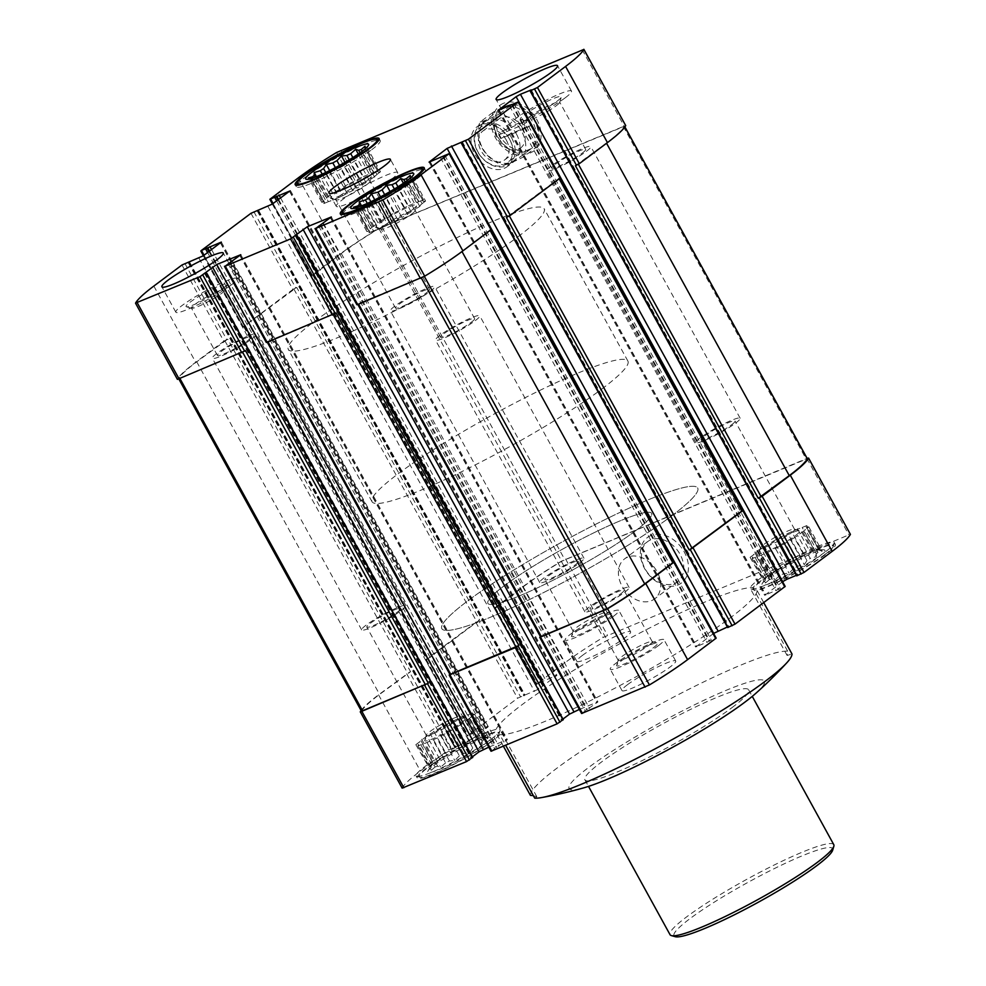 <?xml version="1.0" encoding="UTF-8"?>
<svg xmlns="http://www.w3.org/2000/svg" width="986" height="986" viewBox="0 0 986 986"><rect width="100%" height="100%" fill="white"/><g stroke="black" fill="none" stroke-linecap="round" stroke-linejoin="round"><path stroke-width="0.74" stroke-dasharray="4.93 3.7" d="M362.811 153.003L375.395 175.89A30.948 3.821 -28.8 0 0 376.96 174.436L364.376 151.536A30.948 3.821 -28.8 0 1 362.811 153.003L361.307 152.929L356.722 157.55L369.319 180.45A30.948 3.821 -28.8 0 1 366.04 182.62L353.444 159.72A30.948 3.821 -28.8 0 0 356.722 157.55M352.68 190.52L340.096 167.632A30.948 3.821 -28.8 0 0 344.2 165.328L356.784 188.227A30.948 3.821 -28.8 0 1 352.68 190.52L342.734 195.684L330.15 172.784A30.948 3.821 -28.8 0 1 326.317 174.596L319.809 176.186L318.33 177.924L330.926 200.824A30.948 3.821 -28.8 0 1 328.387 201.662L315.803 178.762A30.948 3.821 -28.8 0 0 318.33 177.924M342.734 195.684A30.948 3.821 -28.8 0 1 338.901 197.496L326.317 174.596M323.987 201.933A30.948 3.821 -28.8 0 1 323.963 201.896L311.379 179.008A30.948 3.821 -28.8 0 0 311.403 179.033A30.948 3.821 -28.8 0 0 311.933 179.366L324.517 202.266A30.948 3.821 -28.8 0 1 323.987 201.933L311.403 179.033L310.417 178.725M323.963 201.896L321.732 202.253L325.244 199.616A30.948 3.821 -28.8 0 1 326.822 198.161L315.237 177.086M325.244 199.616L313.252 177.813M326.822 198.161L327.549 196.843L332.898 193.601A30.948 3.821 -28.8 0 1 336.177 191.432L325.762 172.488M332.898 193.601L322.2 174.14M336.177 191.432L345.433 185.824A30.948 3.821 -28.8 0 1 349.537 183.519L339.554 165.377M345.433 185.824L335.413 167.62M349.537 183.519L359.483 178.367A30.948 3.821 -28.8 0 1 363.316 176.556L352.865 157.55M359.483 178.367L349.254 159.781M363.316 176.556L371.291 173.228A30.948 3.821 -28.8 0 1 373.817 172.39L362.182 151.228M371.291 173.228L360.038 152.781M378.23 172.119A30.948 3.821 -28.8 0 1 378.242 172.156L365.658 149.256A30.948 3.821 -28.8 0 0 365.633 149.219A30.948 3.821 -28.8 0 0 365.116 148.898L377.687 171.786A30.948 3.821 -28.8 0 1 378.23 172.119L365.633 149.219M365.658 149.256L368.333 145.583M378.242 172.156L380.473 171.798L367.125 147.518L364.376 151.536M328.387 201.662L323.79 203.572L310.43 179.292L315.803 178.762M340.096 167.632L333.983 169.481L330.15 172.784M353.444 159.72L349.18 160.964L344.2 165.328M407.921 182.237L420.504 205.137A30.948 3.821 -28.8 0 0 422.082 203.671L409.498 180.771A30.948 3.821 -28.8 0 1 407.921 182.237L406.417 182.163L401.844 186.785L414.428 209.685A30.948 3.821 -28.8 0 1 411.15 211.854L398.566 188.967A30.948 3.821 -28.8 0 0 401.844 186.785M397.789 219.767L385.206 196.867A30.948 3.821 -28.8 0 0 389.31 194.562L401.894 217.462A30.948 3.821 -28.8 0 1 397.789 219.767L387.843 224.919L375.259 202.019A30.948 3.821 -28.8 0 1 371.426 203.843L364.919 205.421L363.452 207.159L376.036 230.058A30.948 3.821 -28.8 0 1 373.509 230.897L360.913 207.997A30.948 3.821 -28.8 0 0 363.452 207.159M387.843 224.919A30.948 3.821 -28.8 0 1 384.01 226.731L371.426 203.843M356.513 208.28L369.097 231.18L356.501 208.243A30.948 3.821 -28.8 0 0 356.513 208.28A30.948 3.821 -28.8 0 0 357.055 208.601L369.639 231.5A30.948 3.821 -28.8 0 1 369.097 231.18A30.948 3.821 -28.8 0 0 369.097 231.18L366.854 231.488L370.366 228.863L358.374 207.048M370.366 228.863A30.948 3.821 -28.8 0 1 371.932 227.396L360.346 206.32M371.932 227.396L378.008 222.848A30.948 3.821 -28.8 0 1 381.286 220.667L370.872 201.723M378.008 222.848L367.31 203.387M381.286 220.667L390.542 215.071A30.948 3.821 -28.8 0 1 394.646 212.766L384.676 194.624M390.542 215.071L380.534 196.855M394.646 212.766L404.593 207.615A30.948 3.821 -28.8 0 1 408.426 205.791L397.974 186.785M404.593 207.615L394.375 189.016M408.426 205.791L416.4 202.475A30.948 3.821 -28.8 0 1 418.939 201.637L407.292 180.463M416.4 202.475L405.16 182.016M423.339 201.354A30.948 3.821 -28.8 0 1 423.364 201.391L410.768 178.491A30.948 3.821 -28.8 0 0 410.755 178.454A30.948 3.821 -28.8 0 0 410.238 178.133L422.809 201.033A30.948 3.821 -28.8 0 1 423.339 201.354L410.755 178.454M410.768 178.491L413.454 174.818M423.364 201.391L425.595 201.045L412.247 176.753L409.498 180.771M356.501 208.243L355.539 207.96M373.509 230.897L368.9 232.819L355.552 208.527L360.913 207.997M385.206 196.867L379.105 198.716L375.259 202.019M398.566 188.967L394.289 190.199L389.31 194.562M483.67 739.759A30.948 3.821 151.2 0 1 482.092 741.225L469.509 718.326A30.948 3.821 -28.8 0 0 471.074 716.871L483.67 739.759L487.934 738.526L484.939 737.479L472.356 714.591A30.948 3.821 -28.8 0 0 472.331 714.554A30.948 3.821 -28.8 0 0 471.801 714.221L484.385 737.121A30.948 3.821 151.2 0 1 484.927 737.454A30.948 3.821 151.2 0 1 484.939 737.479L472.331 714.554M460.142 725.055A30.948 3.821 -28.8 0 0 463.42 722.886L476.016 745.773A30.948 3.821 151.2 0 1 472.738 747.955L460.142 725.055L450.898 730.663A30.948 3.821 -28.8 0 1 446.794 732.955L436.847 738.12A30.948 3.821 -28.8 0 1 433.014 739.931L425.04 743.259A30.948 3.821 -28.8 0 1 422.501 744.097L417.891 746.008L418.631 744.701A30.948 3.821 -28.8 0 1 418.101 744.368A30.948 3.821 -28.8 0 1 418.076 744.331L415.845 744.689L419.358 742.051A30.948 3.821 -28.8 0 1 420.923 740.597L427.012 736.037A30.948 3.821 -28.8 0 1 430.29 733.867L439.534 728.26A30.948 3.821 -28.8 0 1 443.638 725.955L453.585 720.803A30.948 3.821 -28.8 0 1 457.418 718.991L465.404 715.663A30.948 3.821 -28.8 0 1 467.931 714.825L472.54 712.915L471.801 714.221M472.738 747.955L469.989 751.973L463.482 753.563A30.948 3.821 151.2 0 1 459.377 755.855L446.794 732.955M463.482 753.563L450.898 730.663M459.377 755.855L454.792 760.477L449.431 761.019A30.948 3.821 151.2 0 1 445.598 762.831L433.014 739.931M449.431 761.019L436.847 738.12M445.598 762.831L440.619 767.194L437.624 766.147A30.948 3.821 151.2 0 1 435.085 766.985L422.501 744.097M437.624 766.147L425.04 743.259M435.085 766.985L431.252 770.3L431.227 767.589A30.948 3.821 151.2 0 1 430.685 767.268A30.948 3.821 151.2 0 1 430.672 767.231L418.076 744.331M431.227 767.589L418.631 744.701M430.672 767.231L431.942 764.951A30.948 3.821 151.2 0 1 433.52 763.484L420.923 740.597M431.942 764.951L419.358 742.051M433.52 763.484L435.011 763.558L439.596 758.937A30.948 3.821 151.2 0 1 442.874 756.767L430.29 733.867M439.596 758.937L427.012 736.037M442.874 756.767L447.151 755.522L452.13 751.159A30.948 3.821 151.2 0 1 456.235 748.855L443.638 725.955M452.13 751.159L439.534 728.26M456.235 748.855L462.335 747.006L466.181 743.703A30.948 3.821 151.2 0 1 470.014 741.891L476.521 740.301L477.988 738.563A30.948 3.821 151.2 0 1 480.515 737.725L467.931 714.825M477.988 738.563L465.404 715.663M817.899 552.419A30.948 3.821 151.2 0 1 816.334 553.885L803.75 530.986A30.948 3.821 -28.8 0 0 805.315 529.531L817.899 552.419L822.176 551.186L819.181 550.139L806.597 527.251A30.948 3.821 -28.8 0 0 806.573 527.214A30.948 3.821 -28.8 0 0 806.043 526.881L818.626 549.781A30.948 3.821 151.2 0 1 819.169 550.114A30.948 3.821 151.2 0 1 819.181 550.139L806.573 527.214M794.383 537.715A30.948 3.821 -28.8 0 0 797.662 535.546L810.258 558.433A30.948 3.821 151.2 0 1 806.979 560.615L794.383 537.715L785.139 543.323A30.948 3.821 -28.8 0 1 781.035 545.615L771.089 550.78A30.948 3.821 -28.8 0 1 767.256 552.591L759.269 555.919A30.948 3.821 -28.8 0 1 756.743 556.757L752.133 558.668L752.873 557.361A30.948 3.821 -28.8 0 1 752.343 557.028A30.948 3.821 -28.8 0 1 752.318 556.991L750.087 557.349L753.6 554.711A30.948 3.821 -28.8 0 1 755.165 553.257L761.254 548.697A30.948 3.821 -28.8 0 1 764.532 546.527L773.776 540.92A30.948 3.821 -28.8 0 1 777.88 538.615L787.826 533.463A30.948 3.821 -28.8 0 1 791.659 531.651L799.634 528.323A30.948 3.821 -28.8 0 1 802.173 527.485L806.782 525.575L806.043 526.881M806.979 560.615L804.231 564.633L797.723 566.223A30.948 3.821 151.2 0 1 793.619 568.515L781.035 545.615M797.723 566.223L785.139 543.323M793.619 568.515L789.034 573.137L783.673 573.679A30.948 3.821 151.2 0 1 779.84 575.491L767.256 552.591M783.673 573.679L771.089 550.78M779.84 575.491L774.86 579.854L771.865 578.807A30.948 3.821 151.2 0 1 769.327 579.645L756.743 556.757M771.865 578.807L759.269 555.919M769.327 579.645L765.493 582.96L765.456 580.249A30.948 3.821 151.2 0 1 764.926 579.928A30.948 3.821 151.2 0 1 764.902 579.891L752.318 556.991M765.456 580.249L752.873 557.361M764.902 579.891L766.184 577.611A30.948 3.821 151.2 0 1 767.761 576.144L755.165 553.257M766.184 577.611L753.6 554.711M767.761 576.144L769.253 576.218L773.837 571.597A30.948 3.821 151.2 0 1 777.116 569.427L764.532 546.527M773.837 571.597L761.254 548.697M777.116 569.427L781.393 568.183L786.372 563.819A30.948 3.821 151.2 0 1 790.476 561.515L777.88 538.615M786.372 563.819L773.776 540.92M790.476 561.515L796.577 559.666L800.422 556.363A30.948 3.821 151.2 0 1 804.256 554.551L810.751 552.961L812.23 551.223A30.948 3.821 151.2 0 1 814.756 550.385L802.173 527.485M812.23 551.223L799.634 528.323M627.441 684.728A30.652 3.784 151.2 0 1 656.59 667.497A30.652 3.784 151.2 0 1 675.718 661.027A30.652 3.784 151.2 0 1 670.27 666.869A30.652 3.784 151.2 0 1 641.11 684.099A30.652 3.784 151.2 0 1 621.993 690.57A30.652 3.784 151.2 0 1 627.441 684.728M278.582 199.406L543.372 681.067L536.433 684.235L564.99 662.715A105.687 13.064 151.2 0 1 603.161 637.424L850.45 534.227M796.676 575.849L797.81 574.826L796.38 575.319M782.588 581.728L764.668 595.347L785.176 586.423M727.656 627.54L728.802 626.517L727.36 627.01M713.568 633.419L695.648 647.038L716.156 638.127M581.604 713.507L597.923 701.884L579.349 709.415M562.957 719.065L561.478 720.273L563.006 719.743M491.04 751.246L507.371 739.623L488.797 747.154M472.405 756.804L470.926 758.012L472.442 757.482M402.14 788.134L402.165 787.987A105.687 13.064 151.2 0 1 420.418 771.003L448.556 749.927L469.891 740.72L487.922 727.015L467.832 735.482L517.576 698.224L538.898 689.029L556.93 675.311L543.372 681.067M582.319 655.48A30.652 3.784 151.2 0 1 611.48 638.25A30.652 3.784 151.2 0 1 630.596 631.792A30.652 3.784 151.2 0 1 625.149 637.634A30.652 3.784 151.2 0 1 595.988 654.864A30.652 3.784 151.2 0 1 576.872 661.323A30.652 3.784 151.2 0 1 582.319 655.48M499.828 734.669A47.883 5.916 151.2 0 1 492.618 740.905A47.883 5.916 151.2 0 1 447.077 767.823A47.883 5.916 151.2 0 1 417.214 777.917A47.883 5.916 151.2 0 1 446.843 755.054A47.883 5.916 151.2 0 1 495.514 731.871A148.898 18.401 -28.8 0 1 608.806 649.836A148.898 18.401 -28.8 0 1 752.762 587.693A47.883 5.916 151.2 0 1 797.428 558.643A47.883 5.916 151.2 0 1 835.376 544.445A47.883 5.916 151.2 0 1 826.86 553.565A47.883 5.916 151.2 0 1 757.075 590.491A148.898 18.401 -28.8 0 1 643.784 672.514A148.898 18.401 -28.8 0 1 499.828 734.669L505.67 745.293M755.917 693.244A111.43 13.767 -28.8 0 0 761.402 679.81A111.43 13.767 -28.8 0 0 627.823 741.41A111.43 13.767 -28.8 0 0 583.909 787.802M530.406 795.345A148.898 18.401 -28.8 0 1 643.698 713.309A148.898 18.401 -28.8 0 1 787.654 651.167L787.136 655.48L791.968 653.952M534.72 798.142L536.815 796.688L533.34 795.64M763.743 602.619L757.075 590.491M470.014 741.891L457.418 718.991M466.181 743.703L453.585 720.803M787.654 651.167L752.762 587.693M503.415 746.229L495.514 731.871M804.256 554.551L791.659 531.651M800.422 556.363L787.826 533.463M250.986 213.296L292.854 289.465L242.704 327.179L296.749 287.431L479.603 620.021L478.58 620.44L520.448 696.609M181.966 265L223.847 341.168L195.709 362.244A105.687 13.064 151.2 0 0 177.443 379.228L177.418 379.376M575.417 165.71L606.427 143.032A104.528 12.917 151.2 0 0 624.471 126.257L378.895 228.604A104.528 12.917 151.2 0 0 341.292 253.525L313.536 274.86L312.131 275.032L340.269 253.957A105.687 13.064 151.2 0 1 378.439 228.666L625.74 125.468M292.854 289.465L296.749 287.431M223.847 341.168L227.741 339.135L410.583 671.725L409.56 672.144L451.428 748.312M245.489 350.634L178.688 378.587A104.528 12.917 151.2 0 1 196.732 361.813L227.741 339.135M266.331 342.487L267.514 341.452L449.899 674.399M336.053 312.895L267.514 341.452M356.883 304.748L358.078 303.713L540.451 636.66M448.766 153.397L490.634 229.565L461.867 251.319A104.528 12.917 151.2 0 1 424.263 276.24L358.078 303.713M490.634 229.565L491.435 229.368M517.773 101.706L559.654 177.862L506.397 217.413M559.654 177.862L560.455 177.677M313.536 274.86L496.389 607.45L494.565 608.066L536.852 683.791M496.389 607.45L524.133 586.115A104.528 12.917 151.2 0 1 561.737 561.194L807.238 458.7M494.972 607.622L523.11 586.547A105.687 13.064 151.2 0 1 561.28 561.256L807.127 458.367M244.528 326.551L427.369 659.141L425.545 659.77L478.58 620.44M427.369 659.141L479.603 620.021M361.098 710.536A105.687 13.064 151.2 0 1 378.55 694.834L409.56 672.144M178.688 378.587L361.529 711.177A104.528 12.917 151.2 0 1 379.573 694.403L410.583 671.725M489.611 229.984L672.464 562.587L673.204 562.279M672.464 562.587L673.265 562.39M558.631 178.293L741.472 510.884L742.212 510.575M741.472 510.884L742.273 510.686M503.464 103.32A28.409 21.211 -126.8 0 0 506.644 147.543A28.409 21.211 -126.8 0 0 541.018 133.209A28.409 21.211 -126.8 0 0 503.464 103.32M650.846 535.571A28.409 21.211 -126.8 0 0 654.038 579.793A28.409 21.211 -126.8 0 0 688.401 565.459A28.409 21.211 -126.8 0 0 650.846 535.571M391.442 179.255A35.04 4.326 -28.8 0 0 397.666 172.575A35.04 4.326 -28.8 0 0 364.882 185.664A35.04 4.326 -28.8 0 0 336.263 206.333A35.04 4.326 -28.8 0 0 358.115 198.95A35.04 4.326 -28.8 0 0 391.442 179.255M732.031 707.603A93.423 11.549 -28.8 0 0 748.645 689.793A93.423 11.549 -28.8 0 0 661.212 724.685A93.423 11.549 -28.8 0 0 584.895 779.815A93.423 11.549 -28.8 0 0 643.168 760.12A93.423 11.549 -28.8 0 0 732.031 707.603M795.776 535.324A23.356 2.884 -28.8 0 0 799.597 530.641A23.356 2.884 -28.8 0 0 778.065 539.588A23.356 2.884 -28.8 0 0 758.973 552.973A23.356 2.884 -28.8 0 0 772.346 549.042A23.356 2.884 -28.8 0 0 795.776 535.324M806.597 527.251L808.828 526.894L805.315 529.531M803.75 530.986L797.662 535.546M791.129 533.032A19.412 2.403 -28.8 0 0 794.58 529.334A19.412 2.403 -28.8 0 0 794.297 529.149A19.412 2.403 -28.8 0 0 776.413 536.581A19.412 2.403 -28.8 0 0 760.551 547.698A19.412 2.403 -28.8 0 0 760.563 548.031A19.412 2.403 -28.8 0 0 772.667 543.939A19.412 2.403 -28.8 0 0 791.129 533.032M731.6 424.756A19.412 2.403 -28.8 0 0 735.051 421.059A19.412 2.403 -28.8 0 0 716.884 428.306A19.412 2.403 -28.8 0 0 701.034 439.756A19.412 2.403 -28.8 0 0 713.137 435.664A19.412 2.403 -28.8 0 0 731.6 424.756M735.679 423.056A25.242 3.118 -28.8 0 0 740.166 418.249A25.242 3.118 -28.8 0 0 716.539 427.677A25.242 3.118 -28.8 0 0 695.919 442.578A25.242 3.118 -28.8 0 0 711.67 437.254A25.242 3.118 -28.8 0 0 735.679 423.056M586.337 151.4A25.242 3.118 -28.8 0 0 590.824 146.594A25.242 3.118 -28.8 0 0 567.196 156.022A25.242 3.118 -28.8 0 0 546.577 170.911A25.242 3.118 -28.8 0 0 562.328 165.586A25.242 3.118 -28.8 0 0 586.337 151.4M582.258 153.101A19.412 2.403 -28.8 0 0 585.709 149.404A19.412 2.403 -28.8 0 0 567.542 156.651A19.412 2.403 -28.8 0 0 551.692 168.101A19.412 2.403 -28.8 0 0 563.795 164.009A19.412 2.403 -28.8 0 0 582.258 153.101M565.261 97.774A35.04 4.326 -28.8 0 0 571.486 91.094A35.04 4.326 -28.8 0 0 538.701 104.183A35.04 4.326 -28.8 0 0 510.082 124.852A35.04 4.326 -28.8 0 0 531.935 117.47A35.04 4.326 -28.8 0 0 565.261 97.774M556.227 105.761A19.412 2.403 -28.8 0 0 559.691 102.396A19.412 2.403 -28.8 0 0 559.678 102.063A19.412 2.403 -28.8 0 0 541.511 109.31A19.412 2.403 -28.8 0 0 525.661 120.76A19.412 2.403 -28.8 0 0 525.945 120.945A19.412 2.403 -28.8 0 0 538.8 116.163A19.412 2.403 -28.8 0 0 556.227 105.761M557.102 101.176A23.356 2.884 -28.8 0 0 561.268 97.121A23.356 2.884 -28.8 0 0 539.391 105.44A23.356 2.884 -28.8 0 0 520.645 119.454A23.356 2.884 -28.8 0 0 536.125 113.686A23.356 2.884 -28.8 0 0 557.102 101.176M658.537 645.547A30.652 3.784 -28.8 0 0 663.997 639.704A30.652 3.784 -28.8 0 0 635.304 651.154A30.652 3.784 -28.8 0 0 610.26 669.247A30.652 3.784 -28.8 0 0 629.388 662.777A30.652 3.784 -28.8 0 0 658.537 645.547M653.447 647.679A23.356 2.884 -28.8 0 0 657.268 642.995A23.356 2.884 -28.8 0 0 635.736 651.943A23.356 2.884 -28.8 0 0 616.644 665.328A23.356 2.884 -28.8 0 0 630.017 661.384A23.356 2.884 -28.8 0 0 653.447 647.679M648.8 645.386A19.412 2.403 -28.8 0 0 652.251 641.689A19.412 2.403 -28.8 0 0 651.968 641.504A19.412 2.403 -28.8 0 0 634.084 648.936A19.412 2.403 -28.8 0 0 618.222 660.053A19.412 2.403 -28.8 0 0 618.234 660.386A19.412 2.403 -28.8 0 0 630.337 656.294A19.412 2.403 -28.8 0 0 648.8 645.386M620.539 593.979A19.412 2.403 -28.8 0 0 623.99 590.281A19.412 2.403 -28.8 0 0 605.823 597.528A19.412 2.403 -28.8 0 0 589.973 608.978A19.412 2.403 -28.8 0 0 602.076 604.886A19.412 2.403 -28.8 0 0 620.539 593.979M624.619 592.278A25.242 3.118 -28.8 0 0 629.105 587.471A25.242 3.118 -28.8 0 0 605.478 596.9A25.242 3.118 -28.8 0 0 584.858 611.801A25.242 3.118 -28.8 0 0 600.597 606.476A25.242 3.118 -28.8 0 0 624.619 592.278M475.264 320.623A25.242 3.118 -28.8 0 0 479.763 315.816A25.242 3.118 -28.8 0 0 456.136 325.244A25.242 3.118 -28.8 0 0 435.516 340.133A25.242 3.118 -28.8 0 0 451.255 334.809A25.242 3.118 -28.8 0 0 475.264 320.623M471.197 322.323A19.412 2.403 -28.8 0 0 474.636 318.626A19.412 2.403 -28.8 0 0 456.481 325.873A19.412 2.403 -28.8 0 0 440.631 337.323A19.412 2.403 -28.8 0 0 452.734 333.231A19.412 2.403 -28.8 0 0 471.197 322.323M411.667 214.048A19.412 2.403 -28.8 0 0 415.131 210.684A19.412 2.403 -28.8 0 0 415.118 210.351A19.412 2.403 -28.8 0 0 396.951 217.598A19.412 2.403 -28.8 0 0 381.101 229.048A19.412 2.403 -28.8 0 0 381.385 229.245A19.412 2.403 -28.8 0 0 394.24 224.451A19.412 2.403 -28.8 0 0 411.667 214.048M412.542 209.463A23.356 2.884 -28.8 0 0 416.708 205.421A23.356 2.884 -28.8 0 0 394.831 213.74A23.356 2.884 -28.8 0 0 376.085 227.741A23.356 2.884 -28.8 0 0 391.565 221.973A23.356 2.884 -28.8 0 0 412.542 209.463M368.9 232.819L369.639 231.5M384.01 226.731L376.036 230.058M411.15 211.854L401.894 217.462M420.504 205.137L419.777 206.456L414.428 209.685M425.595 201.045L422.082 203.671M418.939 201.637L423.536 199.714L422.809 201.033M814.756 550.385L820.13 549.855L818.626 549.781L820.13 549.855L806.782 525.575M816.334 553.885L816.359 556.585L810.258 558.433M818.503 557.053A35.915 4.437 -28.8 0 0 823.68 549.781A35.915 4.437 -28.8 0 0 791.277 563.622A35.915 4.437 -28.8 0 0 762.227 583.564A35.915 4.437 -28.8 0 0 781.122 578.794A35.915 4.437 -28.8 0 0 818.503 557.053M750.087 557.349L763.768 581.087L762.227 583.564M825.233 554.255A45.541 5.633 -28.8 0 0 833.355 546.355A45.541 5.633 -28.8 0 0 790.698 562.575A45.541 5.633 -28.8 0 0 754.154 589.899A45.541 5.633 -28.8 0 0 784.326 578.646A45.541 5.633 -28.8 0 0 825.233 554.255M825.75 551.544A47.883 5.916 -28.8 0 0 834.292 543.237A47.883 5.916 -28.8 0 0 834.255 542.411A47.883 5.916 -28.8 0 0 789.441 560.294A47.883 5.916 -28.8 0 0 750.334 588.543A47.883 5.916 -28.8 0 0 751.024 589.012A47.883 5.916 -28.8 0 0 782.736 577.192A47.883 5.916 -28.8 0 0 825.75 551.544M416.831 178.971A47.883 5.916 -28.8 0 0 425.336 169.839A47.883 5.916 -28.8 0 0 424.658 169.37A47.883 5.916 -28.8 0 0 380.534 187.722A47.883 5.916 -28.8 0 0 341.39 215.145A47.883 5.916 -28.8 0 0 341.427 215.971A47.883 5.916 -28.8 0 0 371.291 205.877A47.883 5.916 -28.8 0 0 416.831 178.971M461.534 722.664A23.356 2.884 -28.8 0 0 465.355 717.981A23.356 2.884 -28.8 0 0 443.823 726.928A23.356 2.884 -28.8 0 0 424.732 740.313A23.356 2.884 -28.8 0 0 438.104 736.382A23.356 2.884 -28.8 0 0 461.534 722.664M472.356 714.591L474.586 714.234L471.074 716.871M469.509 718.326L463.42 722.886M456.888 720.372A19.412 2.403 -28.8 0 0 460.339 716.674A19.412 2.403 -28.8 0 0 460.055 716.489A19.412 2.403 -28.8 0 0 442.172 723.921A19.412 2.403 -28.8 0 0 426.309 735.038A19.412 2.403 -28.8 0 0 426.322 735.371A19.412 2.403 -28.8 0 0 438.425 731.279A19.412 2.403 -28.8 0 0 456.888 720.372M397.358 612.096A19.412 2.403 -28.8 0 0 400.809 608.399A19.412 2.403 -28.8 0 0 382.642 615.646A19.412 2.403 -28.8 0 0 366.792 627.096A19.412 2.403 -28.8 0 0 378.907 623.004A19.412 2.403 -28.8 0 0 397.358 612.096M401.438 610.396A25.242 3.118 -28.8 0 0 405.924 605.589A25.242 3.118 -28.8 0 0 382.297 615.017A25.242 3.118 -28.8 0 0 361.677 629.918A25.242 3.118 -28.8 0 0 377.428 624.594A25.242 3.118 -28.8 0 0 401.438 610.396M252.096 338.74A25.242 3.118 -28.8 0 0 256.582 333.934A25.242 3.118 -28.8 0 0 232.955 343.362A25.242 3.118 -28.8 0 0 212.335 358.251A25.242 3.118 -28.8 0 0 228.086 352.926A25.242 3.118 -28.8 0 0 252.096 338.74M248.016 340.441A19.412 2.403 -28.8 0 0 251.467 336.744A19.412 2.403 -28.8 0 0 233.3 343.991A19.412 2.403 -28.8 0 0 217.45 355.441A19.412 2.403 -28.8 0 0 229.553 351.349A19.412 2.403 -28.8 0 0 248.016 340.441M231.02 285.114A35.04 4.326 -28.8 0 0 237.244 278.434A35.04 4.326 -28.8 0 0 204.459 291.523A35.04 4.326 -28.8 0 0 175.841 312.192A35.04 4.326 -28.8 0 0 197.693 304.81A35.04 4.326 -28.8 0 0 231.02 285.114M221.986 293.101A19.412 2.403 -28.8 0 0 225.449 289.736A19.412 2.403 -28.8 0 0 225.437 289.403A19.412 2.403 -28.8 0 0 207.282 296.65A19.412 2.403 -28.8 0 0 191.42 308.1A19.412 2.403 -28.8 0 0 191.703 308.285A19.412 2.403 -28.8 0 0 204.558 303.503A19.412 2.403 -28.8 0 0 221.986 293.101M222.861 288.516A23.356 2.884 -28.8 0 0 227.026 284.461A23.356 2.884 -28.8 0 0 205.15 292.78A23.356 2.884 -28.8 0 0 186.403 306.794A23.356 2.884 -28.8 0 0 201.883 301.026A23.356 2.884 -28.8 0 0 222.861 288.516M613.428 616.312A30.652 3.784 -28.8 0 0 618.875 610.47A30.652 3.784 -28.8 0 0 590.183 621.907A30.652 3.784 -28.8 0 0 565.151 640A30.652 3.784 -28.8 0 0 584.267 633.542A30.652 3.784 -28.8 0 0 613.428 616.312M608.325 618.432A23.356 2.884 -28.8 0 0 612.146 613.748A23.356 2.884 -28.8 0 0 590.626 622.708A23.356 2.884 -28.8 0 0 571.535 636.081A23.356 2.884 -28.8 0 0 584.895 632.149A23.356 2.884 -28.8 0 0 608.325 618.432M603.678 616.151A19.412 2.403 -28.8 0 0 607.13 612.454A19.412 2.403 -28.8 0 0 606.858 612.257A19.412 2.403 -28.8 0 0 588.962 619.701A19.412 2.403 -28.8 0 0 573.1 630.818A19.412 2.403 -28.8 0 0 573.112 631.151A19.412 2.403 -28.8 0 0 585.216 627.059A19.412 2.403 -28.8 0 0 603.678 616.151M575.417 564.744A19.412 2.403 -28.8 0 0 578.868 561.046A19.412 2.403 -28.8 0 0 560.714 568.293A19.412 2.403 -28.8 0 0 544.864 579.743A19.412 2.403 -28.8 0 0 556.967 575.651A19.412 2.403 -28.8 0 0 575.417 564.744M579.497 563.043A25.242 3.118 -28.8 0 0 583.983 558.236A25.242 3.118 -28.8 0 0 560.356 567.665A25.242 3.118 -28.8 0 0 539.736 582.553A25.242 3.118 -28.8 0 0 555.488 577.229A25.242 3.118 -28.8 0 0 579.497 563.043M430.155 291.388A25.242 3.118 -28.8 0 0 434.641 286.569A25.242 3.118 -28.8 0 0 411.014 295.997A25.242 3.118 -28.8 0 0 390.394 310.898A25.242 3.118 -28.8 0 0 406.146 305.574A25.242 3.118 -28.8 0 0 430.155 291.388M426.075 293.089A19.412 2.403 -28.8 0 0 429.526 289.391A19.412 2.403 -28.8 0 0 411.359 296.638A19.412 2.403 -28.8 0 0 395.509 308.088A19.412 2.403 -28.8 0 0 407.612 303.996A19.412 2.403 -28.8 0 0 426.075 293.089M366.545 184.813A19.412 2.403 -28.8 0 0 370.009 181.449A19.412 2.403 -28.8 0 0 369.996 181.116A19.412 2.403 -28.8 0 0 351.842 188.363A19.412 2.403 -28.8 0 0 335.992 199.813A19.412 2.403 -28.8 0 0 336.263 199.998A19.412 2.403 -28.8 0 0 349.118 195.203A19.412 2.403 -28.8 0 0 366.545 184.813M367.421 180.228A23.356 2.884 -28.8 0 0 371.586 176.174A23.356 2.884 -28.8 0 0 349.71 184.493A23.356 2.884 -28.8 0 0 330.976 198.506A23.356 2.884 -28.8 0 0 346.443 192.738A23.356 2.884 -28.8 0 0 367.421 180.228M323.79 203.572L324.517 202.266M338.901 197.496L330.926 200.824M366.04 182.62L356.784 188.227M375.395 175.89L369.319 180.45M380.473 171.798L376.96 174.436M373.817 172.39L378.427 170.479L377.687 171.786M480.515 737.725L485.888 737.195L484.385 737.121L485.888 737.195L472.54 712.915M482.092 741.225L482.117 743.925L476.016 745.773M484.262 744.393A35.915 4.437 -28.8 0 0 489.438 737.121A35.915 4.437 -28.8 0 0 457.036 750.962A35.915 4.437 -28.8 0 0 427.986 770.904A35.915 4.437 -28.8 0 0 446.88 766.134A35.915 4.437 -28.8 0 0 484.262 744.393M415.845 744.689L429.526 768.427L427.986 770.904M490.991 741.595A45.541 5.633 -28.8 0 0 499.113 733.695A45.541 5.633 -28.8 0 0 456.456 749.915A45.541 5.633 -28.8 0 0 419.913 777.239A45.541 5.633 -28.8 0 0 450.084 765.986A45.541 5.633 -28.8 0 0 490.991 741.595M491.509 738.884A47.883 5.916 -28.8 0 0 500.05 730.577A47.883 5.916 -28.8 0 0 500.013 729.751A47.883 5.916 -28.8 0 0 455.212 747.635A47.883 5.916 -28.8 0 0 416.092 775.883A47.883 5.916 -28.8 0 0 416.782 776.352A47.883 5.916 -28.8 0 0 448.494 764.532A47.883 5.916 -28.8 0 0 491.509 738.884M371.71 149.724A47.883 5.916 -28.8 0 0 380.226 140.604A47.883 5.916 -28.8 0 0 379.536 140.135A47.883 5.916 -28.8 0 0 335.413 158.487A47.883 5.916 -28.8 0 0 296.281 185.91A47.883 5.916 -28.8 0 0 296.305 186.736A47.883 5.916 -28.8 0 0 326.169 176.642A47.883 5.916 -28.8 0 0 371.71 149.724M808.828 526.894L822.176 551.186M797.403 528.681L810.751 552.961M783.229 535.386L796.577 559.666M768.032 543.902L781.393 568.183M755.905 551.938L769.253 576.218M752.133 558.668L765.493 582.96M761.512 555.562L774.86 579.854M775.686 548.857L789.034 573.137M790.883 540.34L804.231 564.633M803.011 532.304L816.359 556.585M474.586 714.234L487.934 738.526M463.161 716.021L476.521 740.301M448.987 722.726L462.335 747.006M433.791 731.242L447.151 755.522M421.663 739.278L435.011 763.558M417.891 746.008L431.252 770.3M427.271 742.902L440.619 767.194M441.445 736.197L454.792 760.477M456.641 727.68L469.989 751.973M468.769 719.644L482.117 743.925M423.536 199.714L410.188 175.434M414.169 202.82L403.41 183.236M399.996 209.525L390.099 191.543M384.799 218.042L374.779 199.813M372.671 226.077L361.554 205.852M366.854 231.488L353.506 207.208M378.267 229.713L364.919 205.421M392.453 222.996L379.105 198.716M407.637 214.492L394.289 190.199M419.777 206.456L406.417 182.163M378.427 170.479L365.079 146.187M369.06 173.585L358.288 154.001M354.874 180.29L344.989 162.308M339.689 188.807L329.669 170.578M327.549 196.843L316.432 176.605M321.732 202.253L308.384 177.961M333.157 200.466L319.809 176.186M347.331 193.761L333.983 169.481M362.528 185.245L349.18 160.964M374.655 177.209L361.307 152.929M635.033 531.158A93.423 11.549 -28.8 0 0 651.635 513.349A93.423 11.549 -28.8 0 0 564.202 548.241A93.423 11.549 -28.8 0 0 487.897 603.37A93.423 11.549 -28.8 0 0 546.17 583.663A93.423 11.549 -28.8 0 0 635.033 531.158A93.423 11.549 -28.8 0 0 651.635 513.349A93.423 11.549 -28.8 0 0 564.202 548.241A93.423 11.549 -28.8 0 0 487.897 603.37A93.423 11.549 -28.8 0 0 546.17 583.663A93.423 11.549 -28.8 0 0 635.033 531.158M671.749 515.851A145.977 18.044 -28.8 0 0 697.694 488.033A145.977 18.044 -28.8 0 0 561.071 542.546A145.977 18.044 -28.8 0 0 441.839 628.686A145.977 18.044 -28.8 0 0 532.896 597.898A145.977 18.044 -28.8 0 0 671.749 515.851A145.977 18.044 -28.8 0 0 697.694 488.033A145.977 18.044 -28.8 0 0 561.071 542.546A145.977 18.044 -28.8 0 0 441.839 628.686A145.977 18.044 -28.8 0 0 532.896 597.898A145.977 18.044 -28.8 0 0 671.749 515.851M518.217 236.578A145.977 18.044 -28.8 0 0 544.161 208.749A145.977 18.044 -28.8 0 0 407.538 263.274A145.977 18.044 -28.8 0 0 288.306 349.414A145.977 18.044 -28.8 0 0 379.363 318.626A145.977 18.044 -28.8 0 0 518.217 236.578M650.661 539.884A25.007 18.672 -126.8 0 0 647.629 541.61A25.007 18.672 -126.8 0 0 647.679 572.829A25.007 18.672 -126.8 0 0 677.616 581.641A25.007 18.672 -126.8 0 0 678.898 552.345A25.007 18.672 -126.8 0 0 650.661 539.884M627.601 557.152A25.007 18.672 -126.8 0 0 624.569 558.889A25.007 18.672 -126.8 0 0 624.606 590.096A25.007 18.672 -126.8 0 0 654.556 598.921A25.007 18.672 -126.8 0 0 655.838 569.625A25.007 18.672 -126.8 0 0 627.601 557.152M503.279 107.634A25.007 18.672 -126.8 0 0 500.247 109.36A25.007 18.672 -126.8 0 0 500.284 140.579A25.007 18.672 -126.8 0 0 530.234 149.391A25.007 18.672 -126.8 0 0 531.516 120.107A25.007 18.672 -126.8 0 0 503.279 107.634M480.219 124.914A25.007 18.672 -126.8 0 0 477.175 126.639A25.007 18.672 -126.8 0 0 477.224 157.846A25.007 18.672 -126.8 0 0 507.161 166.671A25.007 18.672 -126.8 0 0 508.456 137.374A25.007 18.672 -126.8 0 0 480.219 124.914M832.677 850.178A90.502 11.191 -28.8 0 0 747.918 882.408A90.502 11.191 -28.8 0 0 675.287 936.7M833.786 844.669A93.423 11.549 -28.8 0 0 746.353 879.561A93.423 11.549 -28.8 0 0 670.036 934.691M601.953 388.915A145.977 18.044 -28.8 0 0 627.897 361.086A145.977 18.044 -28.8 0 0 491.287 415.599A145.977 18.044 -28.8 0 0 372.055 501.738A145.977 18.044 -28.8 0 0 463.112 470.963A145.977 18.044 -28.8 0 0 601.953 388.915M517.453 154.975A28.397 21.211 53.2 0 1 495.403 137.646A28.397 21.211 53.2 0 1 493.727 111.825L503.02 107.351A25.007 18.672 53.2 0 0 499.569 135.304A25.007 18.672 53.2 0 0 526.746 150.513L517.453 154.975L503.969 165.081A28.397 21.211 53.2 0 1 481.907 147.752A28.397 21.211 53.2 0 1 480.244 121.919L493.727 111.825M500.765 138.656L498.706 134.922L503.008 130.756L505.793 135.834L500.765 138.656L526.056 128.118L523.997 124.372L528.299 120.218L531.084 125.296L505.793 135.834M503.008 130.756L528.299 120.218M503.02 107.351L507.346 105.539A25.007 18.672 53.2 0 1 534.511 120.748A25.007 18.672 53.2 0 1 531.072 148.701L526.746 150.513M522.543 128.106A18.105 13.521 53.2 0 1 520.744 147.875A18.105 13.521 53.2 0 1 499.076 141.479A18.105 13.521 53.2 0 1 499.039 118.899A18.105 13.521 53.2 0 1 522.543 128.106M506.373 140.222A18.105 13.521 53.2 0 1 504.585 159.978A18.105 13.521 53.2 0 1 482.906 153.594A18.105 13.521 53.2 0 1 482.881 131.002A18.105 13.521 53.2 0 1 506.373 140.222M509.429 138.952A22.481 16.787 53.2 0 1 495.182 165.697A22.481 16.787 53.2 0 1 476.571 131.828A22.481 16.787 53.2 0 1 509.429 138.952M511.586 137.744A24.231 18.093 53.2 0 1 509.195 164.194A24.231 18.093 53.2 0 1 480.182 155.64A24.231 18.093 53.2 0 1 480.133 125.395A24.231 18.093 53.2 0 1 511.586 137.744M516.454 134.084A24.231 18.093 53.2 0 1 514.063 160.533A24.231 18.093 53.2 0 1 485.05 151.992A24.231 18.093 53.2 0 1 485.001 121.746A24.231 18.093 53.2 0 1 516.454 134.084M503.969 165.081C507.938 164.255 514.372 161.568 523.27 157.045L536.754 146.939L531.072 148.701M480.244 121.919C484.163 121.118 490.597 118.431 499.532 113.883A28.397 21.211 53.2 0 1 521.594 131.212A28.397 21.211 53.2 0 1 523.27 157.045M499.532 113.883L513.028 103.776A28.397 21.211 53.2 0 1 535.078 121.105A28.397 21.211 53.2 0 1 536.754 146.939M507.346 105.539L513.028 103.776M498.706 134.922L523.997 124.372M531.084 125.296L526.056 128.118M201.243 250.567L243.111 326.723M153.828 286.076L195.709 362.244M475.708 622.055L517.576 698.224M425.964 659.314L467.832 735.482M406.688 673.758L448.556 749.927M378.55 694.834L420.418 771.003M293.877 289.046L476.719 621.636M244.134 326.304L426.975 658.894M224.857 340.737L407.699 673.327M196.732 361.813L379.573 694.403M135.575 303.072L177.443 379.228M270.263 198.864L312.131 275.032M298.401 177.788L340.269 253.957M336.571 152.497L378.439 228.666M340.885 150.266L382.753 226.435M582.159 49.707L624.027 125.875M624.471 126.257L624.853 126.96M623.288 126.442L806.129 459.032M381.952 227.026L564.793 559.617M378.895 228.604L561.737 561.194M341.292 253.525L524.133 586.115M313.154 274.601L495.995 607.191M806.868 458.465L848.749 534.634M565.594 559.025L607.475 635.194M561.28 561.256L603.161 637.424M523.11 586.547L564.99 662.715M360.284 711.818L402.165 787.987M530.295 90.7L796.885 575.627M530.912 90.231L797.501 575.158M530.788 90.33L797.218 574.961M498.978 110.247L765.296 594.681M499.286 110.136L765.875 595.051M509.479 105.884L776.068 590.799M511.635 104.676L778.225 589.591M512.264 104.208L778.854 589.123M513.706 103.394L780.283 588.322M742.495 510.452L784.363 586.621M461.275 142.403L727.865 627.318M461.904 141.935L728.481 626.85M461.768 142.033L728.198 626.665M429.958 161.951L696.276 646.372M430.266 161.827L696.855 646.754M440.471 157.575L707.061 642.502M442.628 156.367L709.217 641.294M443.244 155.911L709.834 640.826M444.686 155.098L711.276 640.025M673.475 562.156L715.355 638.324M318.54 225.806L585.117 710.733M540.143 636.894L582.011 713.051M315.421 228.136L357.302 304.304M319.969 225.005L586.559 709.92M320.783 224.66L587.373 709.587M322.94 223.452L589.529 708.379M330.717 217.635L597.306 702.55M330.446 217.832L596.727 702.18M295.344 235.26L561.798 719.928M295.492 235.198L562.082 720.125M296.318 234.865L562.907 719.78M227.976 263.545L494.565 748.473M449.579 674.634L491.459 750.802M224.87 265.875L266.738 342.043M229.418 262.744L496.007 747.659M230.231 262.399L496.821 747.326M232.388 261.191L498.978 746.119M240.165 255.374L506.755 740.289M239.894 255.571L506.163 739.919M204.792 272.999L471.234 757.679M204.94 272.937L471.53 757.864M205.754 272.604L472.343 757.519M188.918 261.684L455.507 746.612M184.85 263.385L226.718 339.554M189.349 262.239L455.705 746.735M188.634 262.535L455.088 747.203M188.782 262.473L455.372 747.388M198.987 258.221L465.577 743.148M203.301 255.805L469.891 740.72M220.704 242.766L487.294 727.68M220.445 242.963L486.714 727.311M211.559 249.606L476.521 731.55M209.562 251.11L474.365 732.771M208.946 251.578L473.736 733.227M207.615 252.576L472.294 734.04M426.346 659.572L468.227 735.741M204.065 255.226L243.505 326.982M495.366 607.869L537.234 684.037M276.635 200.873L541.314 682.337M273.073 203.535L312.525 275.279M277.966 199.875L542.756 681.536M280.579 197.915L545.529 679.859M289.453 191.259L555.734 675.607M289.724 191.062L556.314 675.989M272.309 204.102L538.898 689.029M268.007 206.518L534.585 691.445M257.802 210.77L524.392 695.697M257.654 210.831L524.096 695.5M258.369 210.536L524.725 695.044M257.938 209.993L524.527 694.908M253.858 211.694L295.738 287.85M311.391 179.403L306.88 179.366M356.513 208.638L352.002 208.613M430.685 767.268L418.101 744.368M764.926 579.928L752.343 557.028M624.495 126.159L624.902 126.898M531.232 89.899L797.81 574.826M498.078 110.42L764.668 595.347M462.212 141.602L728.802 626.517M429.07 162.123L695.648 647.038M331.333 216.957L597.923 701.884M294.9 235.346L561.478 720.273M240.781 254.696L507.371 739.623M204.336 273.085L470.926 758.012M189.62 262.128L455.914 746.513M188.19 262.621L454.768 747.536M221.332 242.088L487.922 727.015M243.727 326.748L426.568 659.338M312.735 275.045L495.576 607.635M290.352 190.397L556.93 675.311M257.198 210.918L523.788 695.833M258.64 210.425L524.934 694.81M425.545 659.77L467.413 735.926M494.565 608.066L536.433 684.235M203.412 255.719L242.704 327.179M272.432 204.016L311.724 275.476M397.666 172.575L390.407 159.375M336.263 206.333L329.004 193.133M760.551 547.698L758.973 552.973M794.297 529.149L799.597 530.641M794.58 529.334L735.051 421.059M760.563 548.031L701.034 439.756M740.166 418.249L590.824 146.594M695.919 442.578L546.577 170.911M571.486 91.094L557.534 65.705M510.082 124.852L496.131 99.463M585.709 149.404L559.678 102.063M551.692 168.101L525.661 120.76M559.691 102.396L561.268 97.121M525.945 120.945L520.645 119.454M675.718 661.027L663.997 639.704M621.993 690.57L610.26 669.247M618.222 660.053L616.644 665.328M651.968 641.504L657.268 642.995M652.251 641.689L623.99 590.281M618.234 660.386L589.973 608.978M629.105 587.471L479.763 315.816M584.858 611.801L435.516 340.133M474.636 318.626L415.118 210.351M440.631 337.323L381.101 229.048M415.131 210.684L416.708 205.421M381.385 229.245L376.085 227.741M819.169 549.744L823.68 549.781M835.376 544.445L834.255 542.411M787.136 655.48L750.334 588.543M833.355 546.355L834.292 543.237M754.154 589.899L751.024 589.012M425.336 169.839L424.226 167.805M341.427 215.971L340.306 213.95M341.587 214.504L341.39 215.145M424.017 169.198L424.658 169.37M426.309 735.038L424.732 740.313M460.055 716.489L465.355 717.981M460.339 716.674L400.809 608.399M426.322 735.371L366.792 627.096M405.924 605.589L256.582 333.934M361.677 629.918L212.335 358.251M237.244 278.434L223.292 253.045M175.841 312.192L161.889 286.803M251.467 336.744L225.437 289.403M217.45 355.441L191.42 308.1M225.449 289.736L227.026 284.461M191.703 308.285L186.403 306.794M630.596 631.792L618.875 610.47M576.872 661.323L565.151 640M573.1 630.818L571.535 636.081M606.858 612.257L612.146 613.748M607.13 612.454L578.868 561.046M573.112 631.151L544.864 579.743M583.983 558.236L434.641 286.569M539.736 582.553L390.394 310.898M429.526 289.391L369.996 181.116M395.509 308.088L335.992 199.813M370.009 181.449L371.586 176.174M336.263 199.998L330.976 198.506M484.927 737.084L489.438 737.121M536.815 796.688L500.013 729.751M417.214 777.917L416.092 775.883M499.113 733.695L500.05 730.577M419.913 777.239L416.782 776.352M380.226 140.604L379.105 138.57M296.305 186.736L295.184 184.702M296.466 185.269L296.281 185.91M378.895 139.95L379.536 140.135M748.645 689.793L752.256 696.375M584.895 779.815L588.519 786.397M627.897 361.086L544.161 208.749M372.055 501.738L288.306 349.414M647.629 541.61L624.569 558.889M677.616 581.641L654.556 598.921M500.247 109.36L477.175 126.639M530.234 149.391L507.161 166.671M504.585 159.978L520.744 147.875M482.881 131.002L499.039 118.899M509.195 164.194L514.063 160.533M480.133 125.395L485.001 121.746"/><path stroke-width="1.48" d="M315.237 177.086L314.226 175.261A30.948 3.821 -28.8 0 0 312.661 176.728L313.252 177.813M325.762 172.488L323.593 168.532A30.948 3.821 -28.8 0 0 320.314 170.714L322.2 174.14M339.554 165.377L336.941 160.632A30.948 3.821 -28.8 0 0 332.837 162.924L335.413 167.62M352.865 157.55L350.72 153.656A30.948 3.821 -28.8 0 0 346.887 155.468L349.254 159.781M362.182 151.228L361.233 149.502A30.948 3.821 -28.8 0 0 358.694 150.34L360.038 152.781M365.103 148.911L365.103 148.898A30.948 3.821 -28.8 0 0 365.103 148.898L365.079 146.187L361.233 149.502M362.232 151.178A35.915 4.437 -28.8 0 0 368.333 145.583A35.915 4.437 -28.8 0 0 335.006 157.748A35.915 4.437 -28.8 0 0 306.88 179.366A35.915 4.437 -28.8 0 0 331.407 169.703A35.915 4.437 -28.8 0 0 362.232 151.178M350.72 153.656L355.7 149.293L358.694 150.34M336.941 160.632L341.526 156.01L346.887 155.468M323.593 168.532L326.329 164.514L332.837 162.924M314.226 175.261L314.201 172.55L320.314 170.714M311.379 179.008L308.384 177.961L312.661 176.728M360.346 206.32L359.348 204.496A30.948 3.821 -28.8 0 0 357.77 205.963L358.374 207.048M370.872 201.723L368.702 197.779A30.948 3.821 -28.8 0 0 365.424 199.948L367.31 203.387M384.676 194.624L382.063 189.867A30.948 3.821 -28.8 0 0 377.958 192.171L380.534 196.855M397.974 186.785L395.842 182.903A30.948 3.821 -28.8 0 0 392.009 184.715L394.375 189.016M407.292 180.463L406.343 178.737A30.948 3.821 -28.8 0 0 403.816 179.575L405.16 182.016M410.225 178.146L410.213 178.133A30.948 3.821 -28.8 0 0 410.213 178.133L410.188 175.434L406.343 178.737M407.354 180.426A35.915 4.437 -28.8 0 0 413.454 174.818A35.915 4.437 -28.8 0 0 380.128 186.983A35.915 4.437 -28.8 0 0 352.002 208.613A35.915 4.437 -28.8 0 0 376.529 198.938A35.915 4.437 -28.8 0 0 407.354 180.426M395.842 182.903L400.821 178.54L403.816 179.575M382.063 189.867L386.635 185.245L392.009 184.715M368.702 197.779L371.451 193.761L377.958 192.171M359.348 204.496L359.323 201.797L365.424 199.948M356.501 208.243L353.506 207.208L357.77 205.963M807.127 458.367L808.582 458.059L850.425 534.375A105.687 13.064 151.2 0 1 832.172 551.359L804.034 572.435L796.676 575.849L530.086 90.922L531.232 89.899L520.423 94.299L787.013 579.213L796.38 575.319M530.086 90.922L537.444 87.507L565.582 66.432A105.687 13.064 151.2 0 0 583.835 49.448L336.571 152.497A105.687 13.064 151.2 0 0 298.401 177.788L269.844 199.308L289.724 191.062L272.309 204.102L250.986 213.296L201.243 250.567L221.332 242.088L203.301 255.805L181.966 265L153.828 286.076A105.687 13.064 151.2 0 0 135.575 303.072L199.961 276.672L216.735 264.507L240.781 254.696L225.252 266.121L290.525 238.92L307.287 226.768L331.333 216.957L315.816 228.382L382.839 200.01A105.687 13.064 151.2 0 0 421.01 174.732L449.148 153.656L429.07 162.123L447.102 148.405L468.424 139.211L518.168 101.952L498.078 110.42L516.109 96.714L782.699 581.629L787.013 579.213M742.212 510.575L743.296 510.267L785.176 586.423L735.014 624.138L727.656 627.54L461.066 142.625M727.36 627.01L713.568 633.419M673.204 562.279L674.276 561.958L716.156 638.127L687.599 659.646A105.687 13.064 151.2 0 1 649.429 684.937L581.604 713.507L539.724 637.338L540.451 636.66M579.349 709.415L569.563 714.11L562.957 719.065M563.006 719.743L557.115 723.847L491.04 751.246L449.172 675.077L449.899 674.399M488.797 747.154L479.011 751.85L472.405 756.804M472.442 757.482L466.551 761.586L402.14 788.134L360.284 711.818A105.687 13.064 151.2 0 1 361.098 710.536M505.67 745.293L534.72 798.142A148.898 18.401 -28.8 0 0 541.745 797.551A437.944 437.944 0 0 0 583.909 787.802A111.43 13.767 -28.8 0 0 744.603 702.365A111.43 13.767 -28.8 0 0 755.917 693.244A437.944 437.944 0 0 0 786.742 662.863A148.898 18.401 -28.8 0 0 791.968 653.952L763.743 602.619M541.745 797.551A148.898 18.401 -28.8 0 0 670.049 740.782A148.898 18.401 -28.8 0 0 786.742 662.863M533.34 795.64L530.406 795.345L503.415 746.229M468.424 139.211L510.292 215.379L560.036 178.121L518.587 101.509M537.444 87.507L579.312 163.676L607.45 142.6A105.687 13.064 151.2 0 0 625.716 125.616L583.86 49.3M225.252 266.121L267.132 342.29L336.053 312.895L518.895 645.485L515.234 647.679L557.115 723.847M315.816 228.382L357.684 304.551L424.719 276.179A105.687 13.064 151.2 0 0 462.89 250.888L491.435 229.368L449.567 153.212M303.7 175.582A47.883 5.916 151.2 0 1 349.241 148.664A47.883 5.916 151.2 0 1 379.105 138.57A47.883 5.916 151.2 0 1 370.6 147.703A47.883 5.916 151.2 0 1 325.06 174.608A47.883 5.916 151.2 0 1 295.184 184.702A47.883 5.916 151.2 0 1 303.7 175.582M168.113 280.123A35.04 4.326 151.2 0 1 201.44 260.44A35.04 4.326 151.2 0 1 223.292 253.045A35.04 4.326 151.2 0 1 217.056 259.725A35.04 4.326 151.2 0 1 183.741 279.42A35.04 4.326 151.2 0 1 161.889 286.803A35.04 4.326 151.2 0 1 168.113 280.123M348.81 204.817A47.883 5.916 151.2 0 1 394.363 177.911A47.883 5.916 151.2 0 1 424.226 167.805A47.883 5.916 151.2 0 1 415.71 176.938A47.883 5.916 151.2 0 1 370.169 203.843A47.883 5.916 151.2 0 1 340.306 213.95A47.883 5.916 151.2 0 1 348.81 204.817M502.355 92.783A35.04 4.326 151.2 0 1 535.681 73.1A35.04 4.326 151.2 0 1 557.534 65.705A35.04 4.326 151.2 0 1 551.297 72.385A35.04 4.326 151.2 0 1 517.983 92.08A35.04 4.326 151.2 0 1 496.131 99.463A35.04 4.326 151.2 0 1 502.355 92.783M335.228 186.453A35.04 4.326 151.2 0 1 368.554 166.77A35.04 4.326 151.2 0 1 390.407 159.375A35.04 4.326 151.2 0 1 384.183 166.055A35.04 4.326 151.2 0 1 350.856 185.75A35.04 4.326 151.2 0 1 329.004 193.133A35.04 4.326 151.2 0 1 335.228 186.453M516.109 96.714L520.423 94.299M579.312 163.676L575.417 165.71L758.259 498.312L789.268 475.622A104.528 12.917 151.2 0 0 807.312 458.847L807.238 458.7M360.26 711.966L428.331 683.224L245.489 350.634L177.418 379.376L135.55 303.22M267.132 342.29L266.331 342.487L224.451 266.319M357.684 304.551L356.883 304.748L315.015 228.579M510.292 215.379L506.397 217.413L689.251 550.003L690.262 549.584L732.142 625.753M808.582 458.059L808.557 458.207A105.687 13.064 151.2 0 1 790.291 475.19L762.153 496.266L758.259 498.312M428.331 683.224L361.529 711.177M515.234 647.679L449.172 675.077M518.895 645.485L449.949 674.498L267.28 342.228M674.276 561.958L645.731 583.478A105.687 13.064 151.2 0 1 607.561 608.769L539.724 637.338M490.597 230.132L673.265 562.39L644.708 583.909A104.528 12.917 151.2 0 1 607.105 608.83L540.501 636.759L357.844 304.489M743.296 510.267L690.262 549.584M559.617 178.429L742.273 510.686L689.251 550.003M414.083 177.616A45.541 5.633 -28.8 0 0 421.527 168.495A45.541 5.633 -28.8 0 0 379.548 185.947A45.541 5.633 -28.8 0 0 342.327 212.039A45.541 5.633 -28.8 0 0 368.394 204.361A45.541 5.633 -28.8 0 0 414.083 177.616M368.961 148.381A45.541 5.633 -28.8 0 0 376.405 139.248A45.541 5.633 -28.8 0 0 334.439 156.7A45.541 5.633 -28.8 0 0 297.205 182.792A45.541 5.633 -28.8 0 0 323.272 175.126A45.541 5.633 -28.8 0 0 368.961 148.381M403.41 183.236L400.821 178.54M390.099 191.543L386.635 185.245M374.779 199.813L371.451 193.761M361.554 205.852L359.323 201.797M358.288 154.001L355.7 149.293M344.989 162.308L341.526 156.01M329.669 170.578L326.329 164.514M316.432 176.605L314.201 172.55M588.519 786.397L670.036 934.691A93.423 11.549 -28.8 0 0 671.367 935.591L675.287 936.7A90.502 11.191 -28.8 0 0 735.248 914.355A90.502 11.191 -28.8 0 0 816.531 865.868A90.502 11.191 -28.8 0 0 832.677 850.178L833.836 846.284A93.423 11.549 -28.8 0 0 833.786 844.669L752.256 696.375M671.367 935.591A93.423 11.549 -28.8 0 0 733.264 912.531A93.423 11.549 -28.8 0 0 817.172 862.479A93.423 11.549 -28.8 0 0 833.836 846.284M518.168 101.952L560.036 178.121M565.582 66.432L607.45 142.6M290.525 238.92L332.393 315.089M378.525 202.253L420.406 278.409M449.973 674.88L491.841 751.049M540.525 637.141L582.406 713.309M603.247 611.012L645.115 687.168M693.146 547.97L735.014 624.138M742.889 510.711L784.757 586.88M762.153 496.266L804.034 572.435M790.291 475.19L832.172 551.359M268.019 341.92L450.75 674.301M333.268 314.682L516.011 647.099M358.584 304.181L541.302 636.562M421.318 278.003L604.048 610.408M509.38 215.983L692.123 548.389M559.148 178.786L741.866 511.13M578.4 164.28L761.143 496.697M606.563 143.266L789.268 475.622M583.835 49.448L625.716 125.616M449.148 153.656L491.028 229.812M421.01 174.732L462.89 250.888M382.839 200.01L424.719 276.179M199.961 276.672L241.841 352.828M137.251 302.801L179.132 378.969M624.853 126.96L807.312 458.847M179.982 378.612L362.712 710.992M242.716 352.421L425.459 684.839M424.35 276.4L607.105 608.83M462.003 251.553L644.708 583.909M490.141 230.477L672.846 562.833M808.557 458.207L850.425 534.375M361.973 711.559L403.841 787.728M424.683 685.418L466.551 761.586M607.561 608.769L649.429 684.937M645.731 583.478L687.599 659.646M673.869 562.402L715.737 638.571M530.493 90.823L797.082 575.75M759.282 497.881L801.15 574.049M534.572 89.122L576.44 165.291M461.473 142.526L728.062 627.441M465.552 140.825L507.42 216.994M451.415 145.99L717.993 630.917M447.102 148.405L713.691 633.332M307.287 226.768L573.877 711.695M302.973 229.183L569.563 714.11M296.503 234.988L563.092 719.903M518.118 646.077L559.986 722.233M293.397 237.318L335.265 313.474M216.735 264.507L483.325 749.434M212.421 266.935L479.011 751.85M205.951 272.728L472.54 757.642M427.554 683.816L469.435 759.972M202.845 275.057L244.713 351.226M209.932 246.636L211.559 249.606M207.775 247.843L209.562 251.11M207.146 248.312L208.946 251.578M205.717 249.113L207.615 252.576M201.637 250.814L204.065 255.226M274.724 197.41L276.635 200.873M270.645 199.11L273.073 203.535M276.166 196.608L277.966 199.875M276.783 196.14L278.582 199.406M278.939 194.932L280.579 197.915M624.902 126.898L807.337 458.749M178.873 379.068L361.505 711.276M296.712 234.767L563.302 719.681M206.16 272.506L472.75 757.421M200.824 251.011L203.412 255.719M269.844 199.308L272.432 204.016M342.327 212.039L341.587 214.504M421.527 168.495L424.017 169.198M297.205 182.792L296.466 185.269M376.405 139.248L378.895 139.95"/></g></svg>
